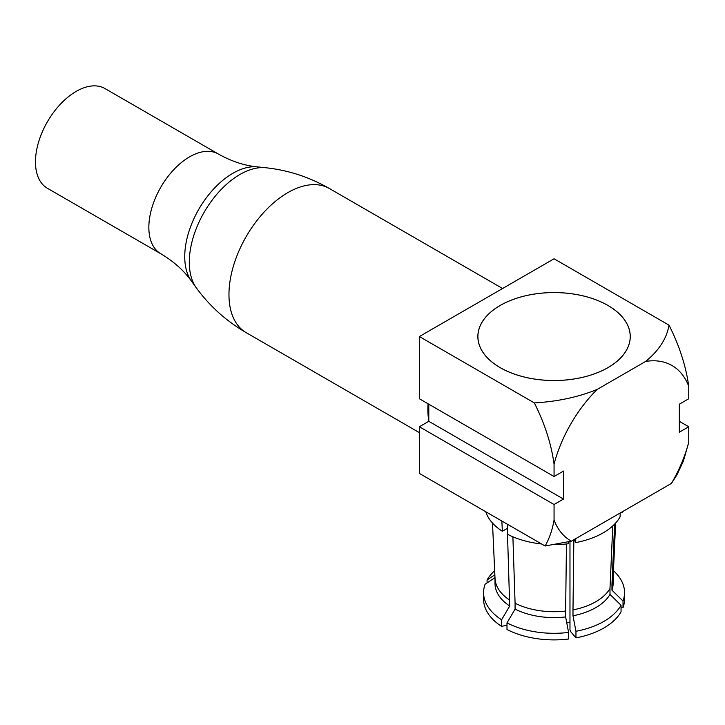 <?xml version="1.0" encoding="UTF-8"?>
<svg xmlns="http://www.w3.org/2000/svg" width="725" height="725" viewBox="0 0 725 725"><rect width="100%" height="100%" fill="white"/><g stroke="black" fill="none" stroke-linecap="round" stroke-linejoin="round"><path stroke-width="1.09" d="M607.94 305.442A76.188 43.989 0 0 0 524.9 295.909A76.188 43.989 0 0 0 477.866 336.545A76.188 43.989 0 0 0 500.187 367.657A76.188 43.989 0 0 0 583.217 377.19A76.188 43.989 0 0 0 630.252 336.545A76.188 43.989 0 0 0 607.94 305.442M569.977 622.014A44.805 25.864 180 0 1 566.723 622.648M501.863 521.039L502.343 531.262A69.437 40.083 180 0 1 485.768 511.741M620.292 512.938L620.038 516.998A69.437 40.083 180 0 1 575.686 542.608L574.245 539.518M609.988 594.437L621.053 605.257L621.053 611.846A70.479 40.691 0 0 1 575.958 637.882L575.958 631.294L572.995 615.797A59.051 34.093 0 0 0 609.988 594.437L609.988 588.546A59.051 34.093 0 0 1 572.995 609.906L573.838 540.361M575.958 631.294A70.479 40.691 0 0 0 621.053 605.257M572.995 615.797L572.995 609.906M612.779 525.906L609.988 588.546M569.977 541.53L569.977 629.853L570.965 631.982L575.958 637.882M568.355 541.919L568.327 543.75A69.437 40.083 180 0 1 555.087 544.602M541.539 543.949A69.437 40.083 180 0 1 507.727 534.379L507.255 524.148M565.627 616.939L568.59 632.427L568.59 639.015A70.479 40.691 0 0 1 506.993 629.49L506.993 622.902L515.085 609.118A59.051 34.093 0 0 0 565.627 616.939L565.627 611.048A59.051 34.093 0 0 1 515.085 603.227L512.892 536.799M506.993 622.902A70.479 40.691 0 0 0 568.59 632.427M515.085 609.118L515.085 603.227M566.452 543.958L565.627 611.048M502.343 531.262L507.328 528.38L509.702 606.009L501.6 619.793L501.6 626.373L506.993 625.186M495.012 578.061L495.012 583.507A59.051 34.093 0 0 0 509.702 606.009M501.6 626.373A70.479 40.691 0 0 1 483.584 599.203L483.584 592.615A70.479 40.691 0 0 1 485.097 584.223L494.994 577.607M483.584 592.615A70.479 40.691 0 0 0 501.6 619.793M492.493 523.051L495.03 578.514A59.051 34.093 0 0 0 509.702 600.119M494.858 574.762L487.073 579.973L487.073 582.9M494.677 570.702A70.479 40.691 0 0 0 487.073 579.973M419.367 426.753L419.367 473.416L545.1 545.998C549.387 538.521 552.368 529.884 554.063 520.07L554.063 504.518L419.367 426.753L428.801 421.307L428.801 404.206M554.063 476.524L554.063 464.082C551.245 443.754 544.665 423.364 534.325 402.91C557.326 401.614 578.278 397.119 597.164 389.425L645.649 361.431C658.989 350.51 666.773 338.421 669.012 325.153L554.063 258.789L419.367 336.545L419.367 398.759L554.063 476.524L563.488 471.078L563.488 499.072L428.801 421.307M679.325 421.307L688.75 426.753L688.75 442.304L683.457 460.873L677.068 474.585L671.441 483.403L571.373 541.176A101.228 58.444 -60 0 1 554.063 520.07M688.75 426.753L679.325 432.2L679.325 404.206L688.75 398.759L688.75 386.316C685.995 366.188 679.416 345.798 669.012 325.153M534.325 402.91L419.367 336.545M563.488 499.072L554.063 504.518M688.75 442.304A101.228 58.444 -60 0 1 671.441 483.403M645.649 361.431A101.228 58.444 -60 0 1 688.75 386.316M554.063 464.082A101.228 58.444 -60 0 1 597.164 389.425M571.373 541.176L545.1 545.998M575.75 538.648L575.686 542.608M622.068 511.913L622.014 512.756A69.437 40.083 180 0 0 622.358 511.741M620.908 512.584L622.014 512.756M621.053 607.804L623.02 607.595L623.02 601.007L611.963 590.186A59.051 34.093 0 0 0 613.105 583.507L613.105 578.061M623.02 601.007A70.479 40.691 0 0 0 624.542 592.615A70.479 40.691 0 0 0 613.45 570.702M611.963 590.186L611.963 584.296A59.051 34.093 0 0 0 613.087 578.514L615.625 523.051M611.963 584.296L614.646 524.103M623.02 607.595A70.479 40.691 0 0 0 624.542 599.203L624.542 592.615M500.214 305.461A76.152 43.971 0 0 0 477.911 336.545A76.152 43.971 0 0 0 524.918 377.163A76.152 43.971 0 0 0 607.912 367.638A76.152 43.971 0 0 0 630.215 336.545A76.152 43.971 0 0 0 583.199 295.927A76.152 43.971 0 0 0 500.214 305.461M428.067 403.78A83.221 48.049 120 0 0 428.801 420.881M160.769 253.732A57.574 33.241 120 0 1 151.951 207.595A57.574 33.241 120 0 1 189.56 156.863A57.574 33.241 120 0 1 218.343 154.008L104.962 88.55A57.574 33.241 120 0 0 76.179 91.395A57.574 33.241 120 0 0 38.57 142.136A57.574 33.241 120 0 0 47.388 188.273L160.769 253.732C173.628 261.372 183.833 270.479 191.409 281.046L196.321 287.834A71.612 41.343 120 0 1 195.968 229.336A71.612 41.343 120 0 1 239.939 174.489A71.612 41.343 120 0 1 265.658 167.738L257.321 166.877A68.078 39.304 120 0 0 232.87 173.284A68.078 39.304 120 0 0 191.074 225.439A68.078 39.304 120 0 0 191.409 281.046M502.588 288.505L329.413 188.527A83.221 48.049 120 0 0 287.807 192.642A83.221 48.049 120 0 0 233.441 265.975A83.221 48.049 120 0 0 246.201 332.657C226.282 321.075 209.652 306.14 196.321 287.834M477.911 336.545L477.911 337.95M630.215 336.545L630.215 337.95M246.201 332.657L419.367 432.635M218.343 154.008C231.393 161.312 244.388 165.608 257.321 166.877M329.413 188.527C309.421 177.063 288.169 170.139 265.658 167.738"/></g></svg>
